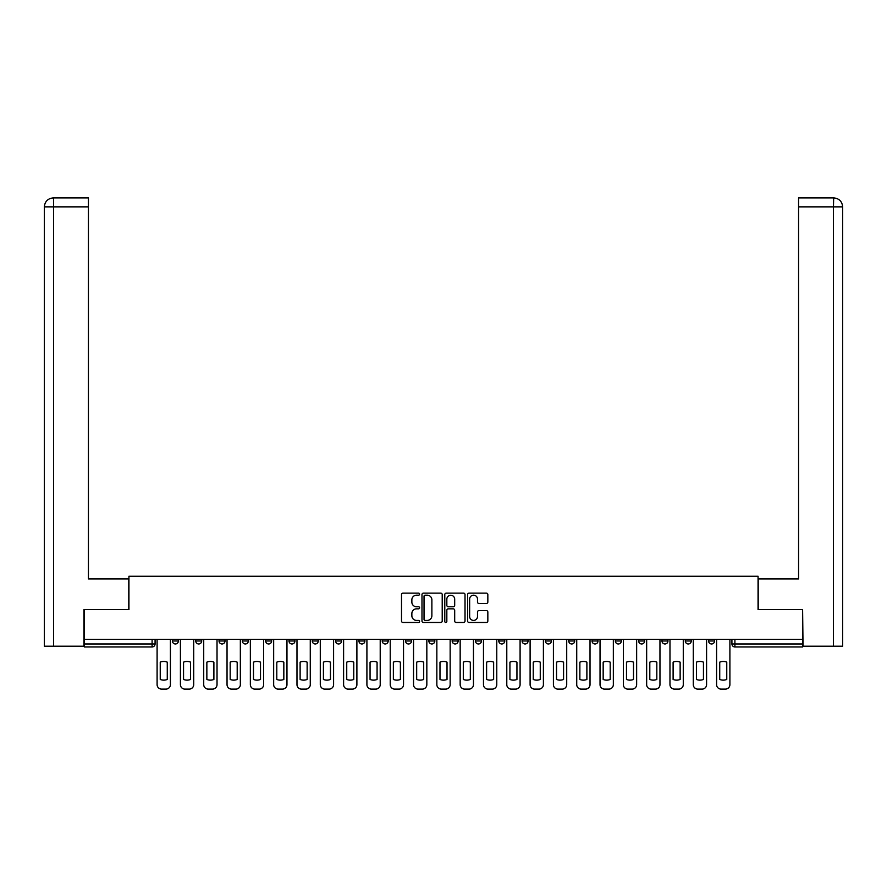 <?xml version="1.0" encoding="UTF-8"?>
<svg xmlns="http://www.w3.org/2000/svg" width="887" height="887" viewBox="0 0 887 887"><rect width="100%" height="100%" fill="white"/><g stroke="black" fill="none" stroke-linecap="round" stroke-linejoin="round"><path stroke-width="1.33" d="M419.595 594.168A1.031 1.031 0 0 0 418.564 593.137L402.975 593.137A1.464 1.464 0 0 0 401.512 594.6L401.512 621.011A1.464 1.464 0 0 0 402.975 622.474L418.564 622.474A1.031 1.031 0 0 0 419.595 621.454A1.031 1.031 0 0 0 418.564 620.423L416.546 620.423A4.69 4.69 0 0 1 411.856 615.733L411.856 613.527A4.69 4.69 0 0 1 416.546 608.837L418.564 608.837A1.031 1.031 0 0 0 419.595 607.806A1.031 1.031 0 0 0 418.564 606.786L416.546 606.786A4.69 4.69 0 0 1 411.856 602.085L411.856 599.889A4.69 4.69 0 0 1 416.546 595.188L418.564 595.188A1.031 1.031 0 0 0 419.595 594.168M661.979 640.979L661.979 639.339L661.979 640.979A2.994 2.994 0 0 0 664.973 643.973A2.994 2.994 0 0 1 661.979 640.979L667.955 640.979A2.994 2.994 0 0 1 664.973 643.973M405.547 639.339L405.547 640.979L411.524 640.979A2.994 2.994 0 0 1 408.53 643.973A2.994 2.994 0 0 1 405.547 640.979L405.547 639.339M382.23 639.339L382.23 640.979L388.207 640.979A2.994 2.994 0 0 1 385.224 643.973A2.994 2.994 0 0 1 382.23 640.979L382.23 639.339M265.668 640.979L265.668 639.339L265.668 640.979A2.994 2.994 0 0 0 268.661 643.973A2.994 2.994 0 0 1 265.668 640.979L271.644 640.979A2.994 2.994 0 0 1 268.661 643.973M219.045 639.339L219.045 640.979L225.021 640.979A2.994 2.994 0 0 1 222.027 643.973A2.994 2.994 0 0 1 219.045 640.979L219.045 639.339M195.728 640.979L195.728 639.339L195.728 640.979A2.994 2.994 0 0 0 198.721 643.973A2.994 2.994 0 0 1 195.728 640.979L201.704 640.979A2.994 2.994 0 0 1 198.721 643.973A2.994 2.994 0 0 0 201.704 640.979A2.994 2.994 0 0 1 198.721 643.973M172.422 640.979L172.422 639.339L172.422 640.979A2.994 2.994 0 0 0 175.404 643.973A2.994 2.994 0 0 1 172.422 640.979L178.398 640.979A2.994 2.994 0 0 1 175.404 643.973A2.994 2.994 0 0 0 178.398 640.979A2.994 2.994 0 0 1 175.404 643.973M486.364 603.482A1.464 1.464 0 0 0 487.839 602.018L487.839 594.6A1.464 1.464 0 0 0 486.364 593.137L469.057 593.137A1.464 1.464 0 0 0 467.593 594.6L467.593 621.011A1.464 1.464 0 0 0 469.057 622.474L486.364 622.474A1.464 1.464 0 0 0 487.839 621.011L487.839 612.063A1.464 1.464 0 0 0 486.364 610.6L478.958 610.6A1.464 1.464 0 0 0 477.494 612.063L477.494 616.498A3.925 3.925 0 0 1 473.569 620.423A3.925 3.925 0 0 1 469.644 616.498L469.644 599.113A3.925 3.925 0 0 1 473.569 595.188A3.925 3.925 0 0 1 477.494 599.113L477.494 602.018A1.464 1.464 0 0 0 478.958 603.482L486.364 603.482M53.542 646.213L44.35 646.213L44.35 206.859C44.882 201.416 47.876 198.433 53.309 197.901L88.434 197.901L88.434 206.859L53.542 206.859L53.542 646.213L83.955 646.213L83.955 609.602L128.937 609.602L128.937 576.273L758.063 576.273L758.063 609.602L802.602 609.602L802.602 639.339L84.398 639.339L84.398 643.973L155.081 643.973L155.081 639.339M84.398 609.602L84.398 639.339M442.214 594.6A1.464 1.464 0 0 0 440.75 593.137L423.443 593.137A1.464 1.464 0 0 0 421.979 594.6L421.979 621.011A1.464 1.464 0 0 0 423.443 622.474L440.75 622.474A1.464 1.464 0 0 0 442.214 621.011L442.214 594.6M446.25 593.137L463.557 593.137A1.464 1.464 0 0 1 465.021 594.6L465.021 621.011A1.464 1.464 0 0 1 463.557 622.474L456.151 622.474A1.464 1.464 0 0 1 454.687 621.011L454.687 610.3A1.464 1.464 0 0 0 453.213 608.837L448.301 608.837A1.464 1.464 0 0 0 446.837 610.3L446.837 621.454A1.031 1.031 0 0 1 445.806 622.474A1.031 1.031 0 0 1 444.786 621.454L444.786 594.6A1.464 1.464 0 0 1 446.25 593.137M731.919 639.339L731.919 643.973L802.602 643.973L802.602 646.956L734.902 646.956A2.994 2.994 0 0 1 731.919 643.973M802.602 639.339L802.602 643.973M155.081 643.973A2.994 2.994 0 0 1 152.098 646.956A2.994 2.994 0 0 0 155.081 643.973A2.994 2.994 0 0 1 152.098 646.956L84.398 646.956L84.398 643.973M714.578 639.339L714.578 640.979A2.994 2.994 0 0 1 711.596 643.973A2.994 2.994 0 0 1 708.602 640.979L714.578 640.979L714.578 639.339M708.602 639.339L708.602 640.979M691.272 639.339L691.272 640.979A2.994 2.994 0 0 1 688.279 643.973A2.994 2.994 0 0 1 685.296 640.979L691.272 640.979M685.296 639.339L685.296 640.979M667.955 639.339L667.955 640.979L667.955 639.339M644.649 639.339L644.649 640.979A2.994 2.994 0 0 1 641.656 643.973A2.994 2.994 0 0 1 638.662 640.979L644.649 640.979A2.994 2.994 0 0 1 641.656 643.973A2.994 2.994 0 0 0 644.649 640.979L644.649 639.339M638.662 639.339L638.662 640.979M621.332 639.339L621.332 640.979A2.994 2.994 0 0 1 618.339 643.973A2.994 2.994 0 0 1 615.356 640.979L621.332 640.979L621.332 639.339M615.356 639.339L615.356 640.979M598.015 639.339L598.015 640.979A2.994 2.994 0 0 1 595.033 643.973A2.994 2.994 0 0 1 592.039 640.979L598.015 640.979M592.039 639.339L592.039 640.979M574.709 639.339L574.709 640.979A2.994 2.994 0 0 1 571.716 643.973A2.994 2.994 0 0 1 568.733 640.979L574.709 640.979L574.709 639.339M568.733 639.339L568.733 640.979M551.392 639.339L551.392 640.979A2.994 2.994 0 0 1 548.41 643.973A2.994 2.994 0 0 1 545.416 640.979L551.392 640.979L551.392 639.339M545.416 639.339L545.416 640.979M528.087 639.339L528.087 640.979A2.994 2.994 0 0 1 525.093 643.973A2.994 2.994 0 0 1 522.099 640.979L528.087 640.979M522.099 639.339L522.099 640.979M504.77 639.339L504.77 640.979A2.994 2.994 0 0 1 501.776 643.973A2.994 2.994 0 0 1 498.793 640.979L504.77 640.979M498.793 639.339L498.793 640.979M481.453 639.339L481.453 640.979A2.994 2.994 0 0 1 478.47 643.973A2.994 2.994 0 0 1 475.476 640.979A2.994 2.994 0 0 0 478.47 643.973M475.476 639.339L475.476 640.979L481.453 640.979M458.147 639.339L458.147 640.979A2.994 2.994 0 0 1 455.153 643.973A2.994 2.994 0 0 1 452.17 640.979L458.147 640.979L458.147 639.339M452.17 639.339L452.17 640.979M434.83 639.339L434.83 640.979A2.994 2.994 0 0 1 431.847 643.973A2.994 2.994 0 0 1 428.853 640.979L434.83 640.979A2.994 2.994 0 0 1 431.847 643.973A2.994 2.994 0 0 0 434.83 640.979L434.83 639.339M428.853 639.339L428.853 640.979M411.524 639.339L411.524 640.979M388.207 639.339L388.207 640.979L388.207 639.339M364.901 639.339L364.901 640.979A2.994 2.994 0 0 1 361.907 643.973A2.994 2.994 0 0 1 358.913 640.979L364.901 640.979L364.901 639.339M358.913 639.339L358.913 640.979M341.584 639.339L341.584 640.979A2.994 2.994 0 0 1 338.59 643.973A2.994 2.994 0 0 1 335.608 640.979L341.584 640.979M335.608 639.339L335.608 640.979M318.267 639.339L318.267 640.979A2.994 2.994 0 0 1 315.284 643.973A2.994 2.994 0 0 1 312.291 640.979L318.267 640.979M312.291 639.339L312.291 640.979M294.961 639.339L294.961 640.979A2.994 2.994 0 0 1 291.967 643.973A2.994 2.994 0 0 1 288.985 640.979L294.961 640.979A2.994 2.994 0 0 1 291.967 643.973A2.994 2.994 0 0 0 294.961 640.979M288.985 639.339L288.985 640.979M271.644 639.339L271.644 640.979M248.338 639.339L248.338 640.979A2.994 2.994 0 0 1 245.344 643.973A2.994 2.994 0 0 1 242.351 640.979L248.338 640.979A2.994 2.994 0 0 1 245.344 643.973A2.994 2.994 0 0 0 248.338 640.979L248.338 639.339M242.351 639.339L242.351 640.979M225.021 639.339L225.021 640.979L225.021 639.339M201.704 639.339L201.704 640.979L201.704 639.339M178.398 639.339L178.398 640.979L178.398 639.339M425.05 595.188A1.031 1.031 0 0 0 424.03 596.219L424.03 619.392A1.031 1.031 0 0 0 425.05 620.423L427.179 620.423A4.69 4.69 0 0 0 431.88 615.733L431.88 599.889A4.69 4.69 0 0 0 427.179 595.188L425.05 595.188M454.687 599.191A3.925 3.925 0 0 0 450.762 595.266A3.925 3.925 0 0 0 446.837 599.191L446.837 605.311A1.464 1.464 0 0 0 448.301 606.786L453.213 606.786A1.464 1.464 0 0 0 454.687 605.311L454.687 599.191M160.237 662.145L160.237 679.453A9.336 9.336 0 0 0 167.266 679.453A9.336 9.336 0 0 1 160.237 679.453L160.237 662.145A9.336 9.336 0 0 1 167.266 662.145L167.266 679.453L167.266 662.145M157.099 684.62L157.099 639.339L157.099 684.62A4.479 4.479 0 0 0 161.589 689.099L165.913 689.099A4.479 4.479 0 0 0 170.404 684.62L170.404 639.339L170.404 684.62M161.589 689.099L165.913 689.099M183.554 662.145L183.554 679.453L183.554 662.145A9.336 9.336 0 0 1 190.572 662.145L190.572 679.453A9.336 9.336 0 0 1 183.554 679.453M180.416 684.62L180.416 639.339L180.416 684.62A4.479 4.479 0 0 0 184.895 689.099L189.23 689.099A4.479 4.479 0 0 0 193.71 684.62L193.71 639.339L193.71 684.62M206.859 662.145L206.859 679.453L206.859 662.145A9.336 9.336 0 0 1 213.889 662.145L213.889 679.453A9.336 9.336 0 0 1 206.859 679.453M203.722 684.62L203.722 639.339L203.722 684.62A4.479 4.479 0 0 0 208.212 689.099L212.547 689.099A4.479 4.479 0 0 0 217.027 684.62L217.027 639.339L217.027 684.62M128.781 609.602L128.781 578.967L88.434 578.967L88.434 206.859M53.32 197.901C47.865 198.433 44.871 201.427 44.35 206.859L44.35 556.548L44.35 206.859L53.542 206.859L53.542 197.901L88.434 197.901M758.219 609.602L758.219 578.967L798.566 578.967L798.566 197.901L833.669 197.901L833.458 206.859L798.566 206.859M842.65 556.548L842.65 206.859L842.65 646.213L803.045 646.213L802.602 609.602M833.458 646.213L833.458 206.859L842.65 206.859C842.118 201.416 839.124 198.433 833.691 197.901M190.572 662.145L190.572 679.453M184.895 689.099L189.23 689.099M213.889 662.145L213.889 679.453M208.212 689.099L212.547 689.099M230.176 662.145L230.176 679.453L230.176 662.145A9.336 9.336 0 0 1 237.195 662.145L237.195 679.453A9.336 9.336 0 0 1 230.176 679.453M227.039 684.62L227.039 639.339L227.039 684.62A4.479 4.479 0 0 0 231.518 689.099L235.853 689.099A4.479 4.479 0 0 0 240.344 684.62L240.344 639.339L240.344 684.62M253.494 662.145L253.494 679.453L253.494 662.145A9.336 9.336 0 0 1 260.512 662.145L260.512 679.453A9.336 9.336 0 0 1 253.494 679.453M250.356 684.62L250.356 639.339L250.356 684.62A4.479 4.479 0 0 0 254.835 689.099L259.17 689.099A4.479 4.479 0 0 0 263.65 684.62L263.65 639.339L263.65 684.62M276.799 662.145L276.799 679.453L276.799 662.145A9.336 9.336 0 0 1 283.829 662.145A9.336 9.336 0 0 0 276.799 662.145M283.829 679.453L283.829 662.145L283.829 679.453A9.336 9.336 0 0 1 276.799 679.453M273.662 684.62L273.662 639.339L273.662 684.62A4.479 4.479 0 0 0 278.141 689.099L282.476 689.099A4.479 4.479 0 0 0 286.967 684.62L286.967 639.339L286.967 684.62M237.195 662.145L237.195 679.453M231.518 689.099L235.853 689.099M260.512 662.145L260.512 679.453M254.835 689.099L259.17 689.099M278.141 689.099L282.476 689.099M300.116 662.145L300.116 679.453L300.116 662.145A9.336 9.336 0 0 1 307.135 662.145A9.336 9.336 0 0 0 300.116 662.145M307.135 679.453L307.135 662.145L307.135 679.453A9.336 9.336 0 0 1 300.116 679.453M296.979 684.62L296.979 639.339L296.979 684.62A4.479 4.479 0 0 0 301.458 689.099L305.793 689.099A4.479 4.479 0 0 0 310.273 684.62L310.273 639.339L310.273 684.62M301.458 689.099L305.793 689.099M323.422 662.145L323.422 679.453L323.422 662.145A9.336 9.336 0 0 1 330.452 662.145A9.336 9.336 0 0 0 323.422 662.145M330.452 679.453L330.452 662.145L330.452 679.453A9.336 9.336 0 0 1 323.422 679.453M320.285 684.62L320.285 639.339L320.285 684.62A4.479 4.479 0 0 0 324.775 689.099L329.11 689.099A4.479 4.479 0 0 0 333.59 684.62L333.59 639.339L333.59 684.62M324.775 689.099L329.11 689.099M346.739 662.145L346.739 679.453L346.739 662.145A9.336 9.336 0 0 1 353.758 662.145A9.336 9.336 0 0 0 346.739 662.145M353.758 679.453L353.758 662.145L353.758 679.453A9.336 9.336 0 0 1 346.739 679.453M343.602 684.62L343.602 639.339L343.602 684.62A4.479 4.479 0 0 0 348.081 689.099L352.416 689.099A4.479 4.479 0 0 0 356.896 684.62L356.896 639.339L356.896 684.62M348.081 689.099L352.416 689.099M370.056 662.145L370.056 679.453L370.056 662.145A9.336 9.336 0 0 1 377.075 662.145A9.336 9.336 0 0 0 370.056 662.145M377.075 679.453L377.075 662.145L377.075 679.453A9.336 9.336 0 0 1 370.056 679.453M366.908 684.62L366.908 639.339L366.908 684.62A4.479 4.479 0 0 0 371.398 689.099L375.733 689.099A4.479 4.479 0 0 0 380.213 684.62L380.213 639.339L380.213 684.62M371.398 689.099L375.733 689.099M393.362 662.145L393.362 679.453L393.362 662.145A9.336 9.336 0 0 1 400.392 662.145A9.336 9.336 0 0 0 393.362 662.145M400.392 679.453L400.392 662.145L400.392 679.453A9.336 9.336 0 0 1 393.362 679.453M390.225 684.62L390.225 639.339L390.225 684.62A4.479 4.479 0 0 0 394.704 689.099L399.039 689.099A4.479 4.479 0 0 0 403.53 684.62L403.53 639.339L403.53 684.62M394.704 689.099L399.039 689.099M416.679 662.145L416.679 679.453L416.679 662.145A9.336 9.336 0 0 1 423.698 662.145A9.336 9.336 0 0 0 416.679 662.145M423.698 679.453L423.698 662.145L423.698 679.453A9.336 9.336 0 0 1 416.679 679.453M413.542 684.62L413.542 639.339L413.542 684.62A4.479 4.479 0 0 0 418.021 689.099L422.356 689.099A4.479 4.479 0 0 0 426.835 684.62L426.835 639.339L426.835 684.62M418.021 689.099L422.356 689.099M439.985 662.145L439.985 679.453L439.985 662.145A9.336 9.336 0 0 1 447.015 662.145A9.336 9.336 0 0 0 439.985 662.145M447.015 679.453L447.015 662.145L447.015 679.453A9.336 9.336 0 0 1 439.985 679.453M436.847 684.62L436.847 639.339L436.847 684.62A4.479 4.479 0 0 0 441.338 689.099L445.662 689.099A4.479 4.479 0 0 0 450.152 684.62L450.152 639.339L450.152 684.62M441.338 689.099L445.662 689.099M463.302 662.145L463.302 679.453L463.302 662.145A9.336 9.336 0 0 1 470.321 662.145L470.321 679.453A9.336 9.336 0 0 1 463.302 679.453M460.165 684.62L460.165 639.339L460.165 684.62A4.479 4.479 0 0 0 464.644 689.099L468.979 689.099A4.479 4.479 0 0 0 473.458 684.62L473.458 639.339L473.458 684.62M470.321 662.145L470.321 679.453M464.644 689.099L468.979 689.099M486.608 662.145L486.608 679.453L486.608 662.145A9.336 9.336 0 0 1 493.638 662.145L493.638 679.453A9.336 9.336 0 0 1 486.608 679.453M483.47 684.62L483.47 639.339L483.47 684.62A4.479 4.479 0 0 0 487.961 689.099L492.296 689.099A4.479 4.479 0 0 0 496.775 684.62L496.775 639.339L496.775 684.62M493.638 662.145L493.638 679.453M487.961 689.099L492.296 689.099M509.925 662.145L509.925 679.453L509.925 662.145A9.336 9.336 0 0 1 516.944 662.145L516.944 679.453A9.336 9.336 0 0 1 509.925 679.453M506.787 684.62L506.787 639.339L506.787 684.62A4.479 4.479 0 0 0 511.267 689.099L515.602 689.099A4.479 4.479 0 0 0 520.092 684.62L520.092 639.339L520.092 684.62M516.944 662.145L516.944 679.453M511.267 689.099L515.602 689.099M533.242 662.145L533.242 679.453L533.242 662.145A9.336 9.336 0 0 1 540.261 662.145L540.261 679.453A9.336 9.336 0 0 1 533.242 679.453M530.104 684.62L530.104 639.339L530.104 684.62A4.479 4.479 0 0 0 534.584 689.099L538.919 689.099A4.479 4.479 0 0 0 543.398 684.62L543.398 639.339L543.398 684.62M540.261 662.145L540.261 679.453M534.584 689.099L538.919 689.099M556.548 662.145L556.548 679.453L556.548 662.145A9.336 9.336 0 0 1 563.578 662.145L563.578 679.453A9.336 9.336 0 0 1 556.548 679.453M553.41 684.62L553.41 639.339L553.41 684.62A4.479 4.479 0 0 0 557.89 689.099L562.225 689.099A4.479 4.479 0 0 0 566.715 684.62L566.715 639.339L566.715 684.62M563.578 662.145L563.578 679.453M557.89 689.099L562.225 689.099M579.865 662.145L579.865 679.453L579.865 662.145A9.336 9.336 0 0 1 586.884 662.145L586.884 679.453A9.336 9.336 0 0 1 579.865 679.453M576.727 684.62L576.727 639.339L576.727 684.62A4.479 4.479 0 0 0 581.207 689.099L585.542 689.099A4.479 4.479 0 0 0 590.021 684.62L590.021 639.339L590.021 684.62M586.884 662.145L586.884 679.453M581.207 689.099L585.542 689.099M603.171 662.145L603.171 679.453L603.171 662.145A9.336 9.336 0 0 1 610.201 662.145L610.201 679.453A9.336 9.336 0 0 1 603.171 679.453M600.033 684.62L600.033 639.339L600.033 684.62A4.479 4.479 0 0 0 604.524 689.099L608.859 689.099A4.479 4.479 0 0 0 613.338 684.62L613.338 639.339L613.338 684.62M610.201 662.145L610.201 679.453M604.524 689.099L608.859 689.099M626.488 662.145L626.488 679.453L626.488 662.145A9.336 9.336 0 0 1 633.506 662.145L633.506 679.453A9.336 9.336 0 0 1 626.488 679.453M623.35 684.62L623.35 639.339L623.35 684.62A4.479 4.479 0 0 0 627.83 689.099L632.165 689.099A4.479 4.479 0 0 0 636.644 684.62L636.644 639.339L636.644 684.62M633.506 662.145L633.506 679.453M627.83 689.099L632.165 689.099M649.805 662.145L649.805 679.453L649.805 662.145A9.336 9.336 0 0 1 656.823 662.145L656.823 679.453A9.336 9.336 0 0 1 649.805 679.453M646.656 684.62L646.656 639.339L646.656 684.62A4.479 4.479 0 0 0 651.147 689.099L655.482 689.099A4.479 4.479 0 0 0 659.961 684.62L659.961 639.339L659.961 684.62M656.823 662.145L656.823 679.453M651.147 689.099L655.482 689.099M673.111 662.145L673.111 679.453L673.111 662.145A9.336 9.336 0 0 1 680.141 662.145L680.141 679.453A9.336 9.336 0 0 1 673.111 679.453M669.973 684.62L669.973 639.339L669.973 684.62A4.479 4.479 0 0 0 674.453 689.099L678.788 689.099A4.479 4.479 0 0 0 683.278 684.62L683.278 639.339L683.278 684.62M680.141 662.145L680.141 679.453M674.453 689.099L678.788 689.099M696.428 662.145L696.428 679.453L696.428 662.145A9.336 9.336 0 0 1 703.446 662.145L703.446 679.453A9.336 9.336 0 0 1 696.428 679.453M693.29 684.62L693.29 639.339L693.29 684.62A4.479 4.479 0 0 0 697.77 689.099L702.105 689.099A4.479 4.479 0 0 0 706.584 684.62L706.584 639.339L706.584 684.62M703.446 662.145L703.446 679.453M697.77 689.099L702.105 689.099M719.734 662.145L719.734 679.453L719.734 662.145A9.336 9.336 0 0 1 726.763 662.145L726.763 679.453A9.336 9.336 0 0 1 719.734 679.453M716.596 684.62L716.596 639.339L716.596 684.62A4.479 4.479 0 0 0 721.087 689.099L725.411 689.099A4.479 4.479 0 0 0 729.901 684.62L729.901 639.339L729.901 684.62M726.763 662.145L726.763 679.453M721.087 689.099L725.411 689.099M152.098 639.339L152.098 646.956M734.902 639.339L734.902 646.956M44.35 206.859L44.35 556.548"/></g></svg>
